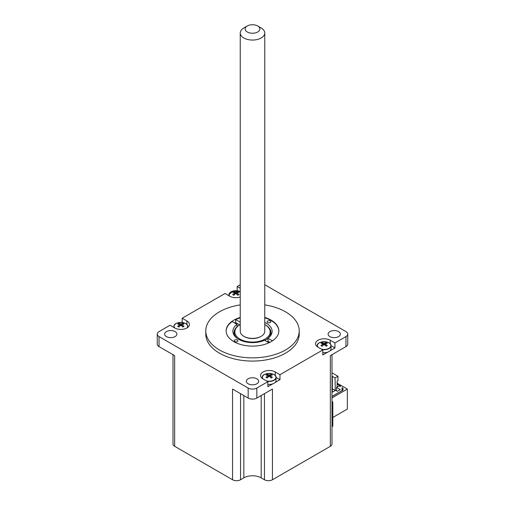 <?xml version="1.0" encoding="UTF-8"?>
<svg xmlns="http://www.w3.org/2000/svg" width="505" height="505" viewBox="0 0 505 505"><rect width="100%" height="100%" fill="white"/><g stroke="black" fill="none" stroke-linecap="round" stroke-linejoin="round"><path stroke-width="0.76" d="M332 392.404L335.636 390.308L337.372 391.306L340.32 389.608L336.507 387.404L339.108 385.902L340.149 386.502L340.667 386.205L337.113 384.153L337.113 387.057M332 396.412L342.055 390.605L342.055 387.606L343.009 388.156L343.009 390.157L332 396.513M264.759 32.983L264.759 331.293A12.259 7.076 180 0 1 261.167 336.298L260.649 336.601A11.527 6.653 180 0 1 244.351 336.601L243.833 336.298A12.259 7.076 180 0 1 240.241 331.293L240.241 32.983A12.259 7.076 0 0 0 252.5 40.059A12.259 7.076 0 0 0 264.759 32.983A12.259 7.076 0 0 0 261.167 27.977L257.702 25.976A7.354 4.248 180 0 1 257.702 31.985A7.354 4.248 180 0 1 247.298 31.985A7.354 4.248 180 0 1 247.298 25.976A7.354 4.248 180 0 1 256.016 25.25A7.354 4.248 180 0 1 257.702 25.976M261.167 336.298A12.259 7.076 180 0 1 243.833 336.298M247.298 25.976L243.833 27.977A12.259 7.076 0 0 0 240.241 32.983M264.759 324.563A17.656 10.195 180 0 1 264.986 324.69A17.656 10.195 180 0 1 264.986 339.101A17.656 10.195 180 0 1 240.014 339.101A17.656 10.195 180 0 1 240.014 324.69A17.656 10.195 180 0 1 240.241 324.563M239.496 324.986L240.014 324.69L239.496 324.986A18.388 10.618 0 0 0 234.112 332.498A18.388 10.618 0 0 0 237.167 338.363M264.79 340.395A18.388 10.618 0 0 0 270.888 332.498A18.388 10.618 0 0 0 265.504 324.986L264.986 324.69M322.19 342.567A3.731 2.153 0 0 0 320.972 343.267A12.246 7.083 50.8 0 1 322.903 343.798L322.903 344.164A12.246 8.32 120.6 0 0 320.972 345.527A3.731 2.153 0 0 0 322.19 346.234A12.246 5.706 -60.5 0 1 323.831 344.7L324.462 344.7A12.246 5.706 60.5 0 1 326.104 346.234A3.731 2.153 0 0 0 327.322 345.527L326.975 345.527L327.322 345.527A12.246 8.32 -120.6 0 0 325.39 344.164L325.39 343.798A12.246 7.083 -50.8 0 1 327.322 343.267A3.731 2.153 0 0 0 326.104 342.567A12.246 6.937 110.9 0 0 324.462 343.261L323.831 343.261A12.246 6.937 -110.9 0 0 322.19 342.567L322.758 344.246M325.536 344.246L326.104 342.567M320.972 345.527L321.319 345.527L320.972 345.527M317.973 347.169A6.754 3.901 180 0 1 320.669 342.238A6.754 3.901 180 0 1 329.468 343.179A6.754 3.901 180 0 1 328.925 348.336A6.754 3.901 180 0 1 321.395 349.144M322.903 343.798L322.985 345.439M325.308 345.439L325.39 343.798M322.057 349.523A6.868 3.964 0 0 0 329.001 348.551A6.868 3.964 0 0 0 331.015 345.748L331.015 348.728A6.868 3.964 180 0 1 329.954 350.842A6.868 3.964 180 0 1 329.001 351.53A6.868 3.964 180 0 1 327.808 352.08A6.868 3.964 180 0 1 322.815 352.616M233.872 291.574A3.731 2.153 0 0 0 232.647 292.281A12.246 7.083 50.8 0 1 234.579 292.805L234.579 293.171A12.246 8.32 120.6 0 0 232.647 294.541A3.731 2.153 0 0 0 233.872 295.242A12.246 5.706 -60.5 0 1 235.513 293.708L236.138 293.708A12.246 5.706 60.5 0 1 237.786 295.242A3.731 2.153 0 0 0 239.004 294.541L238.657 294.535L239.004 294.541A12.246 8.32 -120.6 0 0 237.072 293.171L237.072 292.805A12.246 7.083 -50.8 0 1 239.004 292.281A3.731 2.153 0 0 0 237.786 291.574A12.246 6.937 110.9 0 0 236.138 292.269L235.513 292.269A12.246 6.937 -110.9 0 0 233.872 291.574L234.44 293.253M237.217 293.253L237.786 291.574M232.647 294.541L233.001 294.535L232.647 294.541M229.655 296.176A6.754 3.901 180 0 1 231.795 291.461A6.754 3.901 180 0 1 240.241 291.637L232.824 291.095L228.961 294.756A6.868 3.964 0 0 0 229.289 295.968M234.579 292.805L234.667 294.453M236.99 294.453L237.072 292.805M178.896 323.314A3.731 2.153 0 0 0 177.678 324.021A12.246 7.083 50.8 0 1 179.61 324.545L179.61 324.911A12.246 8.32 120.6 0 0 177.678 326.28A3.731 2.153 0 0 0 178.896 326.981A12.246 5.706 -60.5 0 1 180.537 325.447L181.169 325.447A12.246 5.706 60.5 0 1 182.81 326.981A3.731 2.153 0 0 0 184.028 326.28L183.681 326.274L184.028 326.28A12.246 8.32 -120.6 0 0 182.097 324.911L182.097 324.545A12.246 7.083 -50.8 0 1 184.028 324.021A3.731 2.153 0 0 0 182.81 323.314A12.246 6.937 110.9 0 0 181.169 324.008L180.537 324.008A12.246 6.937 -110.9 0 0 178.896 323.314L179.464 324.993M182.242 324.993L182.81 323.314M177.678 326.28L178.025 326.274L177.678 326.28M174.686 327.915A6.754 3.901 180 0 1 180.853 322.43A6.754 3.901 180 0 1 187.027 327.915M179.61 324.545L179.692 326.192M182.015 326.192L182.097 324.545M267.214 374.306A3.731 2.153 0 0 0 265.996 375.007A12.246 7.083 50.8 0 1 267.928 375.537L267.928 375.897A12.246 8.32 120.6 0 0 265.996 377.267A3.731 2.153 0 0 0 267.214 377.974A12.246 5.706 -60.5 0 1 268.862 376.44L269.487 376.44A12.246 5.706 60.5 0 1 271.128 377.974A3.731 2.153 0 0 0 272.353 377.267L271.999 377.267L272.353 377.267A12.246 8.32 -120.6 0 0 270.421 375.897L270.421 375.537A12.246 7.083 -50.8 0 1 272.353 375.007A3.731 2.153 0 0 0 271.128 374.306A12.246 6.937 110.9 0 0 269.487 375L268.862 375A12.246 6.937 -110.9 0 0 267.214 374.306L267.783 375.985M270.56 375.985L271.128 374.306M265.996 377.267L266.343 377.267L265.996 377.267M263.004 378.908A6.754 3.901 180 0 1 265.693 373.978A6.754 3.901 180 0 1 274.499 374.918A6.754 3.901 180 0 1 273.95 380.076A6.754 3.901 180 0 1 266.425 380.884M267.928 375.537L268.01 377.178M270.333 377.178L270.421 375.537M267.082 381.262A6.868 3.964 0 0 0 274.026 380.29A6.868 3.964 0 0 0 276.039 377.488L276.039 380.467A6.868 3.964 180 0 1 274.979 382.582A6.868 3.964 180 0 1 274.026 383.27A6.868 3.964 180 0 1 272.833 383.819A6.868 3.964 180 0 1 267.839 384.356M234.749 323.048A26.361 15.219 180 0 1 235.677 322.581L239.673 324.892M237.003 326.779L237.003 324.349L232.205 321.584A26.361 15.219 180 0 0 226.145 331.097M268.944 342.788L264.525 340.244A19.619 11.325 180 0 1 243.871 341.468A19.619 11.325 180 0 1 232.881 331.293A19.619 11.325 180 0 1 237.003 324.349M234.73 340.054A1.837 1.06 180 0 1 236.731 339.827A1.837 1.06 180 0 1 237.868 340.806A1.837 1.06 180 0 1 237.331 341.557A1.837 1.06 180 0 1 235.324 341.784A1.837 1.06 180 0 1 234.187 340.806A1.837 1.06 180 0 1 234.73 340.054M270.27 322.537A1.837 1.06 180 0 1 268.269 322.764A1.837 1.06 180 0 1 267.132 321.786A1.837 1.06 180 0 1 267.669 321.035A1.837 1.06 180 0 1 269.676 320.808A1.837 1.06 180 0 1 270.813 321.786A1.837 1.06 180 0 1 270.27 322.537M235.677 322.581L235.677 319.583L240.241 322.215M267.208 341.79A19.619 11.325 0 0 0 267.997 341.241L267.997 338.243L272.473 340.824M267.997 341.241L269.885 342.333M235.677 319.583A26.361 15.219 180 0 1 240.241 317.822M264.759 317.822A26.361 15.219 180 0 1 278.855 331.097M264.759 322.455A19.619 11.325 180 0 1 272.119 331.293A19.619 11.325 180 0 1 267.997 338.243M264.759 317.424A26.361 15.219 180 0 1 271.141 320.132A26.361 15.219 180 0 1 278.861 330.895A26.361 15.219 180 0 1 262.587 344.953A26.361 15.219 180 0 1 233.859 341.658A26.361 15.219 180 0 1 226.139 330.895A26.361 15.219 180 0 1 240.241 317.424M240.241 284.719L237.161 286.499L240.241 288.273M240.241 296.984A8.585 4.955 180 0 1 229.756 296.239L225.022 293.506L182.185 318.238L186.919 320.972A8.585 4.955 180 0 1 189.438 324.475A8.585 4.955 180 0 1 184.136 329.052A8.585 4.955 180 0 1 174.787 327.979L170.052 325.245L159.043 331.596A6.129 3.541 180 0 0 157.251 334.095L157.251 344.107A6.129 3.541 0 0 0 159.043 346.613L159.043 336.601A6.129 3.541 180 0 1 157.251 334.095M159.043 336.601L248.163 388.055L248.163 398.066L232.559 389.058L232.559 479.75A5.637 3.257 0 0 0 240.538 479.75L240.538 393.66M248.163 398.066A6.129 3.541 0 0 0 256.837 398.066L256.837 388.055A6.129 3.541 180 0 1 248.163 388.055M256.837 388.055L267.839 381.698L263.105 378.965A8.585 4.955 180 0 1 260.593 375.461A8.585 4.955 180 0 1 265.889 370.885A8.585 4.955 180 0 1 275.244 371.958L279.978 374.691L322.815 349.959L318.081 347.225A8.585 4.955 180 0 1 315.562 343.722A8.585 4.955 180 0 1 320.864 339.145A8.585 4.955 180 0 1 330.213 340.219L334.948 342.952L345.957 336.601L345.957 346.613A6.129 3.541 0 0 0 347.749 344.107L347.749 334.095A6.129 3.541 180 0 1 345.957 336.601M264.759 284.719L345.957 331.596A6.129 3.541 180 0 1 347.749 334.095M299.212 330.895L299.212 334.095A46.712 26.967 180 0 1 252.5 361.069A46.712 26.967 180 0 1 205.787 334.095L205.787 330.895A46.712 26.967 0 0 0 252.5 357.862A46.712 26.967 0 0 0 299.212 330.895A46.712 26.967 0 0 0 285.527 311.825A46.712 26.967 0 0 0 264.759 304.875M256.837 378.788A6.129 3.541 180 0 1 258.629 381.288A6.129 3.541 180 0 1 254.848 384.558A6.129 3.541 180 0 1 248.163 383.794A6.129 3.541 180 0 1 246.371 381.288A6.129 3.541 180 0 1 250.152 378.018A6.129 3.541 180 0 1 256.837 378.788M338.571 331.596A6.129 3.541 180 0 1 340.37 334.102A6.129 3.541 180 0 1 336.583 337.372A6.129 3.541 180 0 1 329.904 336.601A6.129 3.541 180 0 1 328.111 334.102A6.129 3.541 180 0 1 331.892 330.832A6.129 3.541 180 0 1 338.571 331.596M175.096 331.596A6.129 3.541 180 0 1 176.889 334.095A6.129 3.541 180 0 1 173.108 337.365A6.129 3.541 180 0 1 166.429 336.601A6.129 3.541 180 0 1 164.63 334.095A6.129 3.541 180 0 1 168.417 330.826A6.129 3.541 180 0 1 175.096 331.596M232.559 479.75L174.648 446.313L174.648 355.621L159.043 346.613M345.957 346.613L330.352 355.621L330.352 446.313L272.441 479.75L272.441 389.058L256.837 398.066M334.948 342.952L334.948 347.958L329.954 350.842M327.808 352.08L322.815 354.965L322.815 349.959M279.978 374.691L279.978 379.697L274.979 382.582M272.833 383.819L267.839 386.704L267.839 381.698M182.185 322.506L182.185 318.238M237.161 290.766L237.161 286.499M331.009 345.685L334.948 347.958M316.742 346.228A8.585 4.955 180 0 1 317.279 345.755M279.978 379.697L276.039 377.424M262.878 375.909A6.868 3.964 0 0 0 262.31 377.488A8.585 4.955 0 0 0 261.767 377.967M187.721 326.508A8.585 4.955 180 0 1 188.258 326.975M240.241 304.875A46.712 26.967 0 0 0 205.787 330.895M332 401.241A3.68 2.121 180 0 1 332.814 402.567A3.68 2.121 180 0 1 332 403.899M332 426.927A3.68 2.121 0 0 0 332.814 425.595L332.814 402.567M330.352 446.313A5.637 3.257 0 0 0 332 444.015L332 354.668M264.462 393.66L264.462 479.75A5.637 3.257 0 0 0 272.441 479.75M264.462 479.75L261.167 477.85L261.167 395.56M173 402.567L173 444.015A5.637 3.257 0 0 0 174.648 446.313M243.833 395.56L243.833 477.85A12.259 7.076 180 0 1 261.167 477.85M243.833 477.85L240.538 479.75M335.288 390.51L335.03 377.942L337.978 376.244L337.978 380.65L337.113 381.149L337.113 384.153M335.03 390.359L332.328 388.793M332 391.848L332.328 391.659L332.328 376.244L332 376.433M335.03 377.942L332.328 376.383M337.978 376.244L332 372.791M332 376.055L332.328 376.244M332 397.915L347.339 389.058L337.113 383.15M342.055 389.608L343.009 390.157L343.009 388.156M332.814 417.465L347.339 409.075L347.339 389.058M336.507 387.404L336.507 390.807M326.975 345.527A3.295 1.9 180 0 1 325.996 346.121M325.839 342.914A3.295 1.9 180 0 1 326.748 343.381M321.546 343.381A3.295 1.9 180 0 1 322.455 342.914M322.297 346.121A3.295 1.9 180 0 1 321.319 345.527M317.847 344.17A6.868 3.964 0 0 0 317.279 345.748C316.641 340.534 331.652 340.534 331.015 345.748A6.868 3.964 0 0 0 330.447 344.17M317.279 346.695L317.279 345.748A6.868 3.964 0 0 0 317.588 346.922M324.462 343.261L324.582 344.801M323.831 343.261L323.711 344.801M238.657 294.535A3.295 1.9 180 0 1 237.678 295.135M237.52 291.928A3.295 1.9 180 0 1 238.429 292.389M233.222 292.389A3.295 1.9 180 0 1 234.137 291.928M233.973 295.135A3.295 1.9 180 0 1 233.001 294.535M229.529 293.178A6.868 3.964 0 0 0 228.961 294.756L228.961 295.779M236.138 292.269L236.264 293.809M235.513 292.269L235.393 293.809M183.681 326.274A3.295 1.9 180 0 1 182.703 326.874M182.545 323.667A3.295 1.9 180 0 1 183.454 324.128M178.252 324.128A3.295 1.9 180 0 1 179.161 323.667M179.004 326.874A3.295 1.9 180 0 1 178.025 326.274M187.412 327.669A6.868 3.964 0 0 0 187.721 326.495A6.868 3.964 0 0 0 187.153 324.917M174.553 324.917A6.868 3.964 0 0 0 173.985 326.495A6.868 3.964 0 0 0 174.313 327.707M181.169 324.008L181.289 325.548M180.537 324.008L180.418 325.548M271.999 377.267A3.295 1.9 180 0 1 271.027 377.86M270.863 374.653A3.295 1.9 180 0 1 271.778 375.12M266.571 375.12A3.295 1.9 180 0 1 267.48 374.653M267.322 377.86A3.295 1.9 180 0 1 266.343 377.267M262.613 378.662A6.868 3.964 0 0 1 262.31 377.488C261.666 372.273 276.683 372.273 276.039 377.488A6.868 3.964 0 0 0 275.471 375.909M269.487 375L269.607 376.541M268.862 375L268.736 376.541M330.352 363.026L330.352 355.621M330.213 340.219L330.213 343.836M275.244 371.958L275.244 375.575M186.919 320.972L186.919 324.582M234.112 332.498L234.112 335.238M270.888 332.498L270.888 335.238M327 345.496L325.889 346.133M322.405 346.133L321.294 345.496M325.245 343.968L325.106 345.256M323.048 343.968L323.187 345.256M238.682 294.503L237.571 295.141M234.086 295.141L232.969 294.503M236.927 292.976L236.788 294.264M234.73 292.976L234.869 294.264M183.706 326.243L182.595 326.88M179.111 326.88L178 326.243M187.721 327.448L187.721 326.495C188.359 321.281 173.348 321.281 173.985 326.495L173.985 327.518M181.952 324.715L181.813 326.003M179.755 324.715L179.894 326.003M272.031 377.235L270.914 377.873M267.429 377.873L266.318 377.235M262.31 377.488L262.31 378.434M270.27 375.701L270.131 376.995M268.073 375.701L268.212 376.995M173 354.668L173 420.987"/></g></svg>
